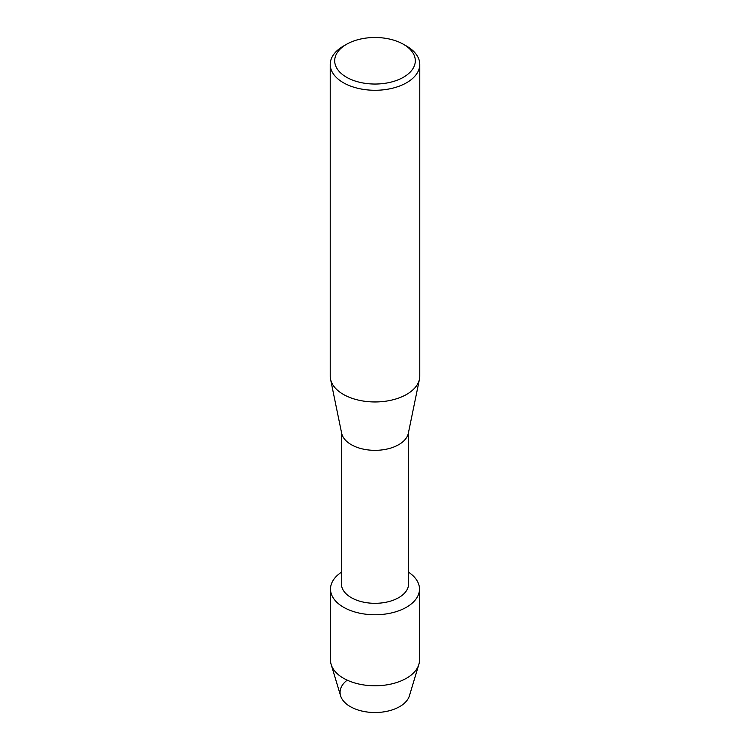 <?xml version="1.0" encoding="UTF-8"?>
<svg xmlns="http://www.w3.org/2000/svg" width="750" height="750" viewBox="0 0 750 750"><rect width="100%" height="100%" fill="white"/><g stroke="black" fill="none" stroke-linecap="round" stroke-linejoin="round"><path stroke-width="1.12" d="M419.494 589.069A44.494 25.688 180 0 1 406.462 607.238A44.494 25.688 180 0 0 408.581 572.222A44.494 25.688 180 0 1 419.494 589.069L419.494 660.094A44.494 25.688 180 0 1 418.837 664.491L409.406 695.812A34.922 20.166 180 0 1 399.694 706.613A34.922 20.166 180 0 1 352.65 707.85A34.922 20.166 180 0 1 346.238 680.916M408.581 432.094L408.581 583.922A33.581 19.387 180 0 1 398.747 597.638A33.581 19.387 180 0 1 362.147 601.838A33.581 19.387 180 0 1 341.419 583.922L341.419 432.094M406.462 607.238A44.494 25.688 180 0 1 344.653 607.856A44.494 25.688 180 0 1 341.419 572.222A44.494 25.688 180 0 0 330.506 589.069A44.494 25.688 180 0 0 357.975 612.806A44.494 25.688 180 0 0 406.462 607.238M403.5 44.316L406.659 46.144A44.775 25.856 180 0 1 419.775 64.425L419.775 376.106A44.775 25.856 180 0 1 419.466 379.153L408.347 433.228A33.581 19.387 180 0 1 398.747 444.656A33.581 19.387 180 0 1 364.003 449.269A33.581 19.387 180 0 1 341.653 433.228L330.534 379.153A44.775 25.856 180 0 1 330.225 376.106L330.225 64.425A44.775 25.856 180 0 1 343.341 46.144L346.5 44.316A40.303 23.269 180 0 1 403.5 44.316A40.303 23.269 180 0 1 403.5 77.222A40.303 23.269 180 0 1 346.5 77.222A40.303 23.269 180 0 1 346.5 44.316L343.341 46.144M419.466 379.153A44.775 25.856 180 0 1 406.659 394.387A44.775 25.856 180 0 1 360.338 400.528A44.775 25.856 180 0 1 330.534 379.153M419.775 64.425A44.775 25.856 180 0 1 406.659 82.706A44.775 25.856 180 0 1 357.863 88.303A44.775 25.856 180 0 1 330.225 64.425M418.837 664.491A44.494 25.688 180 0 1 406.462 678.253A44.494 25.688 180 0 1 361.566 684.581A44.494 25.688 180 0 1 331.163 664.491A44.494 25.688 180 0 1 330.506 660.094L330.506 589.069M399.694 706.613A34.922 20.166 180 0 1 364.453 711.581A34.922 20.166 180 0 1 340.594 695.812L331.163 664.491"/></g></svg>
